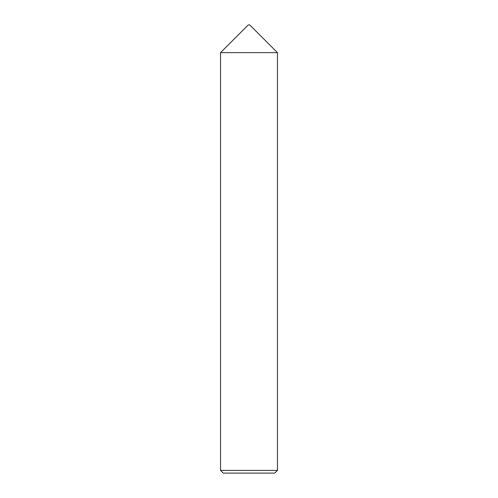 <?xml version="1.0" encoding="UTF-8"?>
<svg xmlns="http://www.w3.org/2000/svg" width="498" height="498" viewBox="0 0 498 498"><rect width="100%" height="100%" fill="white"/><g stroke="black" fill="none" stroke-linecap="round" stroke-linejoin="round"><path stroke-width="0.75" d="M248.29 24.9L249.71 24.9L277.454 52.645L220.546 52.645L248.29 24.9M277.454 470.392L274.747 473.1L223.253 473.1L220.546 470.392L277.454 470.392L277.454 52.645M220.546 470.392L220.546 52.645"/></g></svg>
